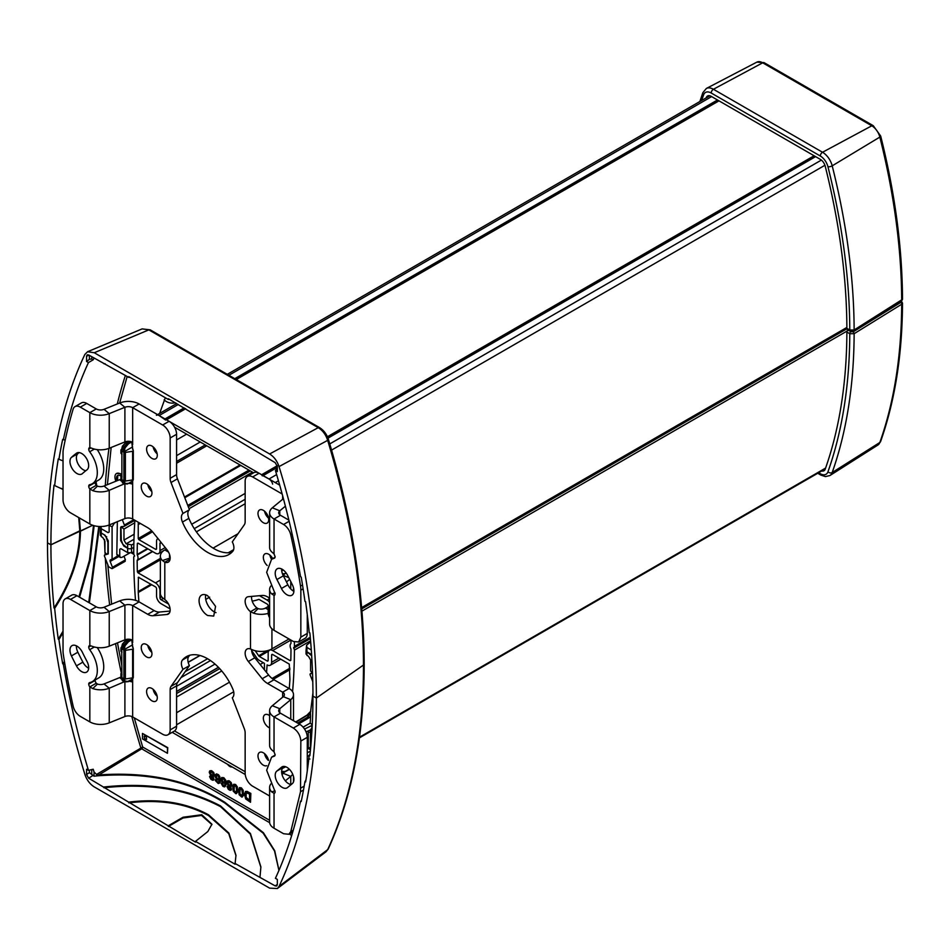 <?xml version="1.0" encoding="UTF-8"?>
<svg xmlns="http://www.w3.org/2000/svg" width="950" height="950" viewBox="0 0 950 950"><rect width="100%" height="100%" fill="white"/><g stroke="black" fill="none" stroke-linecap="round" stroke-linejoin="round"><path stroke-width="1.43" d="M157.866 538.543L157.949 538.508A6.365 3.669 -120 0 0 157.866 538.543A6.365 3.669 -120 0 0 156.548 541.464L156.548 548.637L155.479 549.254A1.52 0.879 -120 0 0 156.239 549.326A1.52 0.879 -120 0 0 156.548 548.637M151.644 530.812L138.237 538.555L138.878 539.671L155.479 549.254M138.237 538.555L138.237 524.614A15.152 8.752 -120 0 1 138.261 523.723A570.831 329.567 -120 0 1 138.356 522.298M155.539 449.706A5.308 3.064 -120 0 0 155.919 450.359M165.656 420.054L159.137 415.554A5.451 3.147 -120 0 0 156.406 415.281M120.994 527.903L121.279 540.194L122.859 544.279L127.656 548.281A3.028 1.746 0 0 0 131.528 548.471L133.796 547.556L131.528 548.471A3.028 1.746 180 0 1 127.656 548.281L123.868 546.096L120.65 540.526L120.65 527.393L124.034 526.371A1.354 0.784 -120 0 0 124.236 526.312L134.9 520.303A575.676 332.369 -120 0 0 133.736 553.636A2.268 1.306 -120 0 0 134.461 555.607L134.508 556.213A2.268 1.306 60 0 0 134.211 556.32L134.591 556.094M135.506 600.352A575.676 332.369 60 0 1 133.736 557.365A2.268 1.306 60 0 1 134.211 556.32M218.488 667.387L176.581 691.576M155.919 692.799A5.308 3.064 60 0 1 155.539 692.146M138.902 601.778A570.831 329.567 60 0 1 138.261 592.503A15.152 8.752 60 0 1 138.237 591.577L138.427 577.232L155.479 586.862A1.52 0.879 60 0 1 156.548 588.715L156.548 595.888A6.365 3.669 60 0 0 161.049 603.678L168.815 608.166A6.365 3.669 60 0 0 170.074 608.677M264.421 669.786L264.421 663.361L259.338 660.428A6.365 3.669 -120 0 1 256.5 657.626A95.143 54.934 -120 0 0 251.643 650.667M266.57 672.446L267.104 664.905A6.365 3.669 -120 0 0 270.287 665.226A6.365 3.669 -120 0 0 271.605 662.316L271.605 655.132A1.52 0.879 -120 0 1 271.914 654.443A1.52 0.879 -120 0 1 272.674 654.514L289.275 664.109L289.916 679.155A15.152 8.752 -120 0 1 289.892 680.046A570.831 329.567 -120 0 1 289.239 688.584M266.95 756.473A5.308 3.064 -120 0 0 267.318 757.114M264.575 753.671A2.268 1.306 -120 0 0 264.563 753.659A7.576 4.37 -120 0 0 268.387 760.439M292.588 691.683A575.676 332.369 -120 0 0 294.417 650.133A2.268 1.306 -120 0 0 293.692 648.161L293.692 647.544A2.268 1.306 60 0 0 293.942 647.449L310.329 637.996M294.381 641.986A575.676 332.369 60 0 1 294.417 646.404A2.268 1.306 60 0 1 293.942 647.449M262.687 475.546L269.016 478.99A5.451 3.147 60 0 1 272.662 484.108M266.142 515.268A2.268 1.306 60 0 1 266.344 515.114A2.268 1.306 60 0 1 267.651 515.339M259.493 595.697L267.104 600.091A6.365 3.669 60 0 1 269.61 602.419M252.296 596.339A95.143 54.934 60 0 1 251.643 596.481M191.698 524.258L245.148 493.406M269.61 617.714A6.365 3.669 60 0 1 268.173 613.082L268.173 605.91A1.52 0.879 60 0 0 267.104 604.046L259.338 599.569A1.52 0.879 60 0 0 258.661 599.45A99.987 57.724 60 0 1 252.201 601.112M290.949 640.086A570.831 329.567 60 0 1 290.985 643.269L290.854 643.649A5.308 3.064 60 0 0 290.13 645.798A5.308 3.064 60 0 0 290.854 648.779L290.985 649.301A570.831 329.567 -120 0 1 290.807 660.309L290.166 660.654L290.807 660.309M290.89 640.051L272.674 650.56L290.166 660.654M272.674 650.56A6.365 3.669 -120 0 0 269.491 650.239A6.365 3.669 -120 0 0 268.173 653.161L268.173 660.333L267.104 660.951A1.52 0.879 -120 0 0 267.864 661.022A1.52 0.879 -120 0 0 268.173 660.333M267.104 660.951L259.338 656.462A1.52 0.879 -120 0 1 258.661 655.797A99.987 57.724 -120 0 0 255.182 650.726M168.518 604.034L161.049 599.723A1.52 0.879 60 0 1 159.98 597.871L161.726 596.861M160.36 559.883L137.988 572.803L155.479 582.896A6.365 3.669 60 0 1 159.98 590.686L159.98 597.871M137.988 572.803L137.346 571.71A570.831 329.567 60 0 1 137.168 560.5L137.299 560.132A5.308 3.064 -120 0 0 138.023 557.982A5.308 3.064 -120 0 0 137.299 554.99L137.168 554.467A570.831 329.567 -120 0 1 137.346 543.459L137.988 543.115L155.479 553.209A6.365 3.669 -120 0 0 158.662 553.529A6.365 3.669 -120 0 0 159.98 550.62L159.98 543.436A1.52 0.879 -120 0 1 160.289 542.747A1.52 0.879 -120 0 1 161.049 542.818L159.98 543.436M161.737 543.222L161.049 542.818M252.439 472.138L189.05 508.737M289.916 668.171L272.08 678.466M172.188 732.319L245.219 774.488M245.148 771.721L174.539 730.966M233.688 691.802L176.581 724.779M253.199 652.804L252.284 653.327L253.199 652.804M221.742 670.973L176.581 697.039L221.742 670.973M219.699 668.646L176.581 693.536M263.269 662.696L260.169 664.489M229.473 682.207L176.581 712.738M200.236 441.999L176.581 455.644M277.257 465.714L261.642 474.727L262.283 475.843M261.642 474.727L166.511 419.805L185.678 408.738M174.539 427.168L253.602 472.815M186.627 434.138L176.581 439.945M292.446 584.962A198.004 114.321 -120 0 0 287.423 575.035A9.844 5.688 -120 0 0 277.257 568.765A9.844 5.688 -120 0 0 276.925 579.548A178.315 102.944 -120 0 1 281.449 588.489A9.844 5.688 -120 0 0 291.864 595.246A9.844 5.688 -120 0 0 292.446 584.962M281.663 568.967A9.844 5.688 -120 0 0 283.361 575.831L276.925 579.548M293.894 591.327A9.844 5.688 -120 0 1 287.874 584.773A178.315 102.944 -120 0 0 283.361 575.831M285.392 506.184L279.787 510.803A6.056 3.503 0 0 0 278.694 512.81A6.056 3.503 0 0 0 280.476 515.28L288.883 520.137M270.892 585.984A15.152 8.752 0 0 0 269.61 589.499L269.61 624.138A15.152 8.752 180 0 0 274.039 630.325L293.348 641.464L298.644 641.998L305.081 638.281A10.604 6.128 -120 0 0 307.277 633.424L307.277 614.638M298.644 641.998L300.841 637.141L300.841 590.128A24.237 13.989 -120 0 0 300.509 586.055A642.224 370.785 -120 0 0 290.759 534.862A10.604 6.128 -120 0 0 283.575 524.495L274.039 518.997L280.476 515.28M274.776 557.947L274.182 558.279L275.132 556.736L274.039 553.945L271.748 551.926A15.152 8.752 180 0 1 269.61 547.449L269.61 512.81A15.152 8.752 0 0 0 274.039 518.997L274.039 553.945M269.919 555.121A7.576 4.37 -120 0 0 271.558 559.265L274.514 558.161M275.096 557.222L271.581 559.241L266.653 572.327L275.132 593.809L274.514 595.234M283.421 498.655A6.056 3.503 0 0 1 283.314 498.75L272.341 507.799A15.152 8.752 0 0 0 269.61 512.81M283.207 575.534L283.314 575.439A6.056 3.503 0 0 0 284.24 574.263M286.496 581.97L289.655 579.357M269.61 589.499A15.152 8.752 0 0 0 271.748 593.987L274.039 595.365L274.859 594.902M76.416 645.846A9.844 5.688 -120 0 0 77.864 652.211A198.004 114.321 -120 0 0 82.888 662.138A9.844 5.688 -120 0 0 88.647 668.194M76.451 665.855A9.844 5.688 -120 0 0 86.628 672.125A9.844 5.688 -120 0 0 86.949 661.331A178.315 102.944 -120 0 1 82.424 652.389A9.844 5.688 -120 0 0 72.01 645.632A9.844 5.688 -120 0 0 71.44 655.916A198.004 114.321 -120 0 0 76.451 665.855L82.888 662.138M76.962 595.697L70.526 599.414L89.834 610.553L96.259 606.848L76.962 595.697A10.604 6.128 -120 0 0 71.654 595.175L65.229 598.892A10.604 6.128 -120 0 0 63.032 603.737L63.032 650.75A24.237 13.989 -120 0 0 63.365 654.823A642.224 370.785 -120 0 0 73.114 706.028A10.604 6.128 -120 0 0 80.311 716.383L89.834 721.881A15.152 8.752 0 0 0 109.238 722.867L124.901 716.526L124.901 681.898A6.056 3.503 180 0 1 125.329 681.744M70.526 599.414A10.604 6.128 -120 0 0 65.229 598.892M89.834 721.881L89.834 686.933L96.259 683.216A3.028 1.746 -120 0 1 95.166 680.438L88.742 684.107A3.028 1.746 -120 0 0 89.834 686.933L92.779 688.572A15.152 8.752 180 0 0 109.238 688.227L124.604 681.649M97.232 647.544A24.237 13.989 -120 0 1 98.717 677.92L92.293 681.637A24.237 13.989 -120 0 1 89.692 682.599A3.028 1.746 -120 0 0 89.371 682.717A3.028 1.746 -120 0 0 88.742 684.107L95.166 680.438M90.867 645.857L88.742 647.033A3.028 1.746 -120 0 1 89.371 645.644A3.028 1.746 -120 0 1 89.834 645.513L92.779 646.523A15.152 8.752 0 0 0 109.238 646.178L109.238 611.539L104.025 607.24A6.056 3.503 0 0 1 96.259 606.848M88.742 647.081A3.028 1.746 -120 0 0 89.692 649.681A24.237 13.989 -120 0 1 92.293 681.637M86.949 469.858A9.844 5.688 -120 0 0 86.462 458.423A9.844 5.688 -120 0 0 76.784 453.019A9.844 5.688 -120 0 0 76.451 453.233A198.004 114.321 -120 0 0 71.44 457.366A9.844 5.688 -120 0 0 72.319 468.837A9.844 5.688 -120 0 0 81.854 474.003A9.844 5.688 -120 0 0 82.424 473.587A178.315 102.944 -120 0 1 86.949 469.858M79.076 452.58A198.004 114.321 -120 0 0 77.864 453.649A9.844 5.688 -120 0 0 77.758 463.315A9.844 5.688 -120 0 0 85.844 470.713M86.735 403.429L80.311 407.146L89.834 412.644L96.259 408.939L86.735 403.429A10.604 6.128 -120 0 0 81.427 402.907L75.002 406.624A10.604 6.128 -120 0 0 73.114 409.201A642.224 370.785 -120 0 0 63.365 449.148A24.237 13.989 -120 0 0 63.032 452.829L63.032 499.843A10.604 6.128 -120 0 0 70.526 512.822L89.834 523.972L89.834 489.024L92.779 490.663A15.152 8.752 0 0 0 109.238 490.319L124.604 483.74M80.311 407.146A10.604 6.128 -120 0 0 75.002 406.624M96.259 485.308A3.028 1.746 -120 0 1 95.166 482.517L88.742 486.234A3.028 1.746 -120 0 0 89.834 489.024L96.259 485.308L97.446 486.151A6.056 3.503 0 0 0 104.025 486.02L119.688 479.691A15.152 8.752 0 0 1 121.113 479.18M97.232 449.635A24.237 13.989 -120 0 1 98.717 480.011L92.293 483.716A24.237 13.989 -120 0 1 89.692 484.678A3.028 1.746 -120 0 0 89.371 484.809A3.028 1.746 -120 0 0 88.742 486.186M88.742 449.124L90.82 447.925L88.742 449.124A3.028 1.746 -120 0 1 89.371 447.735A3.028 1.746 -120 0 1 89.834 447.593L92.779 448.602A15.152 8.752 180 0 0 109.238 448.258L109.238 413.63L104.025 409.331A6.056 3.503 0 0 1 96.259 408.939M88.742 449.16A3.028 1.746 -120 0 0 89.692 451.772A24.237 13.989 -120 0 1 92.293 483.716M274.776 755.856L274.182 756.2L275.132 754.644L274.039 751.866L271.748 749.847A15.152 8.752 0 0 1 269.61 745.358L269.61 710.719A15.152 8.752 0 0 1 272.341 705.707L283.314 696.659L290.759 699.675L279.787 708.712A6.056 3.503 0 0 0 278.694 710.719A6.056 3.503 0 0 0 280.476 713.201L299.772 724.339L293.348 728.056C297.896 731.191 300.402 735.526 300.841 741.047L300.509 791.73L290.759 831.678L288.871 834.266L283.575 833.732L274.039 828.234L274.039 793.286A3.028 1.746 -120 0 0 274.514 793.143A3.028 1.746 -120 0 0 275.132 791.754L266.653 770.248L271.581 757.162L274.514 756.081M307.277 770.961L307.277 737.331A10.604 6.128 -120 0 0 299.772 724.339M284.466 766.46A178.315 102.944 -120 0 1 283.361 767.303A9.844 5.688 -120 0 0 282.934 777.029A9.844 5.688 -120 0 0 291.234 784.581M274.859 792.811L274.039 793.286L271.748 791.896A15.152 8.752 180 0 1 269.61 787.419A15.152 8.752 180 0 1 270.892 783.893M269.61 710.719A15.152 8.752 0 0 0 274.039 716.906L293.348 728.056M276.925 771.02A9.844 5.688 -120 0 0 277.424 782.467A9.844 5.688 -120 0 0 287.102 787.859A9.844 5.688 -120 0 0 287.423 787.645L292.446 783.512A9.844 5.688 -120 0 0 291.555 772.041A9.844 5.688 -120 0 0 282.019 766.876A9.844 5.688 -120 0 0 281.449 767.291L276.925 771.02L283.361 767.303M269.61 787.419L269.61 822.047A15.152 8.752 0 0 0 274.039 828.234M96.259 683.216L97.446 684.071L92.779 688.572M109.238 722.867L109.238 688.227L104.025 683.929A6.056 3.503 180 0 1 97.446 684.071M89.834 447.593L89.834 412.644A15.152 8.752 0 0 0 109.238 413.63L124.901 407.289L119.688 402.99L104.025 409.331M89.834 645.513L89.834 610.553A15.152 8.752 0 0 0 109.238 611.539L124.901 605.209L119.688 600.911L104.025 607.24M170.157 557.947L162.462 560.559L164.801 562.198A9.084 5.249 -120 0 0 168.269 562.139A9.084 5.249 -120 0 0 166.939 549.694L153.092 532.463A15.152 8.752 -120 0 0 147.737 527.713L132.667 519.009A6.056 3.503 180 0 0 124.901 518.617L109.238 524.946A15.152 8.752 180 0 1 89.834 523.972M285.332 780.841L290.759 776.364A15.152 8.752 180 0 0 292.683 774.179M282.019 774.428L283.314 773.359L290.759 776.364L290.759 784.51M104.025 683.929L119.688 677.599A15.152 8.752 180 0 1 121.113 677.089M132.667 449.362L131.718 441.869A6.056 3.503 180 0 0 124.901 441.928L109.238 448.258M132.667 647.271L131.718 639.789A6.056 3.503 0 0 0 124.901 639.837L109.238 646.178M268.173 609.615L265.489 608.071L268.173 606.528M162.462 560.559A15.152 8.752 180 0 1 160.36 556.118A15.152 8.752 180 0 1 164.801 549.931L166.393 549.017M290.759 719.138L290.759 699.675A15.152 8.752 0 0 0 293.502 694.652A15.152 8.752 0 0 0 289.061 688.477L273.992 679.773L267.556 683.477L282.637 692.182L289.061 688.477M283.314 696.659A6.056 3.503 0 0 0 284.406 694.652A6.056 3.503 0 0 0 282.637 692.182L282.637 697.229M284.24 772.172A6.056 3.503 180 0 1 283.314 773.359M129.046 681.281A6.056 3.503 180 0 1 131.718 681.839L132.133 681.791M132.501 681.162L131.718 681.839L133.297 677.35L133.261 648.85M189.846 655.251A42.536 24.558 -120 0 0 188.872 656.307A9.084 5.249 -120 0 0 189.442 665.594L177.448 682.658A9.084 5.249 -120 0 0 176.581 685.864L176.581 726.204A10.604 6.128 -120 0 1 174.384 731.061L167.96 734.766A10.604 6.128 -120 0 1 162.652 734.243L132.667 716.929A6.056 3.503 0 0 0 124.901 716.526M132.667 444.79L132.667 407.681A6.056 3.503 0 0 0 124.901 407.289L124.901 441.928M189.442 509.734A9.084 5.249 -120 0 0 188.872 518.367L182.447 522.072A9.084 5.249 -120 0 1 183.006 513.439L189.442 509.734L177.448 478.824A9.084 5.249 -120 0 1 176.581 474.608L170.157 478.325L170.157 437.986A10.604 6.128 -120 0 0 162.652 425.006L132.667 407.681L139.092 403.976A15.152 8.752 0 0 0 119.688 402.99M132.667 642.711L132.667 605.601A6.056 3.503 0 0 0 124.901 605.209L124.901 639.837M139.092 601.884L154.161 610.589L147.737 614.306L132.667 605.601L139.092 601.884A15.152 8.752 0 0 0 119.688 600.911M132.133 483.883L131.718 483.93A6.056 3.503 0 0 0 129.046 483.372M125.329 483.823A6.056 3.503 0 0 0 124.901 483.989L124.901 518.617M132.501 483.253L131.718 483.93L133.297 479.429L133.261 450.929M265.489 608.071A6.056 3.503 180 0 1 258.127 608.606L256.928 607.964L250.503 611.681L250.503 648.992A9.084 5.249 -120 0 0 247.024 649.064A9.084 5.249 -120 0 0 248.354 661.497L262.2 678.727A15.152 8.752 -120 0 0 267.556 683.477M268.185 613.367A15.152 8.752 180 0 1 253.519 613.13L250.503 611.681A9.084 5.249 -120 0 1 245.444 603.701A9.084 5.249 -120 0 1 247.024 597.111A9.084 5.249 -120 0 1 248.354 596.695L262.2 595.46A15.152 8.752 -120 0 1 267.556 596.897L269.61 598.072M250.503 648.992L253.519 650.239A15.152 8.752 0 0 0 270.928 649.42M160.36 556.118L160.36 593.227A15.152 8.752 0 0 0 162.462 597.669L164.801 599.521A9.084 5.249 -120 0 1 169.848 607.489A9.084 5.249 -120 0 1 168.269 614.092A9.084 5.249 -120 0 1 166.939 614.496L153.092 615.731A15.152 8.752 -120 0 1 147.737 614.306M170.157 557.757A6.056 3.503 180 0 1 169.456 556.118A6.056 3.503 180 0 1 169.729 555.073M164.801 599.521L164.801 562.198L170.062 559.158M146.585 656.937A7.576 4.37 -120 0 0 150.373 657.305A7.576 4.37 -120 0 0 151.537 651.237A7.576 4.37 -120 0 0 146.585 644.563A7.576 4.37 -120 0 0 142.797 644.183A7.576 4.37 -120 0 0 141.645 650.251A7.576 4.37 -120 0 0 146.585 656.937M147.796 645.418A7.576 4.37 -120 0 0 151.81 652.365M146.585 496.126A7.576 4.37 -120 0 0 150.373 496.506A7.576 4.37 -120 0 0 151.537 490.438A7.576 4.37 -120 0 0 146.585 483.752A7.576 4.37 -120 0 0 142.797 483.384A7.576 4.37 -120 0 0 141.645 489.452A7.576 4.37 -120 0 0 146.585 496.126M147.796 484.619A7.576 4.37 -120 0 0 151.81 491.554M272.686 558.612A7.576 4.37 -120 0 0 268.707 554.266A7.576 4.37 -120 0 0 264.919 553.886A7.576 4.37 -120 0 0 267.176 565.487M151.941 700.839A7.576 4.37 -120 0 0 155.729 701.219A7.576 4.37 -120 0 0 156.893 695.151A7.576 4.37 -120 0 0 151.941 688.477A7.576 4.37 -120 0 0 148.153 688.097A7.576 4.37 -120 0 0 147.001 694.165A7.576 4.37 -120 0 0 151.941 700.839M153.152 689.332A7.576 4.37 -120 0 0 157.166 696.279M153.152 446.892A7.576 4.37 -120 0 0 157.166 453.827M151.941 446.025A7.576 4.37 -120 0 0 148.153 445.657A7.576 4.37 -120 0 0 147.001 451.725A7.576 4.37 -120 0 0 151.941 458.399A7.576 4.37 -120 0 0 155.729 458.779A7.576 4.37 -120 0 0 156.893 452.711A7.576 4.37 -120 0 0 151.941 446.025M264.563 511.207A7.576 4.37 -120 0 0 268.565 518.154M263.352 510.352A7.576 4.37 -120 0 0 259.564 509.972A7.576 4.37 -120 0 0 258.4 516.04A7.576 4.37 -120 0 0 263.352 522.726A7.576 4.37 -120 0 0 267.14 523.094A7.576 4.37 -120 0 0 268.304 517.026A7.576 4.37 -120 0 0 263.352 510.352M268.506 760.238A7.576 4.37 -120 0 0 263.352 752.792A7.576 4.37 -120 0 0 259.564 752.424A7.576 4.37 -120 0 0 258.4 758.492A7.576 4.37 -120 0 0 263.352 765.166A7.576 4.37 -120 0 0 266.712 765.736M182.447 522.072A42.536 24.558 -120 0 0 228.914 554.515A42.536 24.558 -120 0 0 232.857 551.178A9.084 5.249 -120 0 0 232.287 541.892L244.281 524.827A9.084 5.249 -120 0 0 245.148 521.621L245.148 481.282A10.604 6.128 -120 0 1 247.333 476.425A10.604 6.128 -120 0 1 252.641 476.947L282.162 494M188.872 518.367A42.536 24.558 -120 0 0 231.883 552.235M183.006 513.439L171.012 482.529A9.084 5.249 -120 0 1 170.157 478.325M176.581 474.608L176.581 434.281A10.604 6.128 -120 0 0 169.088 421.289L162.652 425.006M154.161 610.589A15.152 8.752 -120 0 0 159.517 612.026L170.074 611.087M167.96 734.766A10.604 6.128 -120 0 0 170.157 729.909L170.157 689.581A9.084 5.249 -120 0 1 171.012 686.363L183.006 669.299L189.442 665.594M269.61 795.981L252.641 786.196A10.604 6.128 -120 0 1 245.148 773.205L245.148 732.866A9.084 5.249 -120 0 0 244.281 728.662L232.287 697.751A9.084 5.249 -120 0 0 232.857 689.118A42.536 24.558 -120 0 0 186.378 656.676A42.536 24.558 -120 0 0 182.447 660.012A9.084 5.249 -120 0 0 183.006 669.299M251.572 649.491A9.084 5.249 -120 0 0 254.778 657.792L268.636 675.023A15.152 8.752 -120 0 0 273.992 679.773M269.61 715.671A7.576 4.37 -120 0 0 268.707 715.065A7.576 4.37 -120 0 0 264.919 714.697A7.576 4.37 -120 0 0 263.756 720.765A7.576 4.37 -120 0 0 268.707 727.439A7.576 4.37 -120 0 0 269.61 727.866M279.704 485.153L259.065 473.242A10.604 6.128 -120 0 0 253.769 472.72L247.333 476.425M139.092 403.976L169.088 421.289M251.655 596.398A9.084 5.249 -120 0 0 256.928 607.964M205.723 594.842A12.124 6.994 -120 0 0 214.071 611.776A12.124 6.994 -120 0 0 215.994 612.643M207.646 595.697A12.124 6.994 -120 0 0 201.59 595.104A12.124 6.994 -120 0 0 199.726 604.817A12.124 6.994 -120 0 0 207.646 615.493L213.714 616.087L215.567 606.385L207.646 595.697M116.684 473.421L120.614 473.706L121.149 475.154M117.527 480.558L117.812 475.404M121.457 449.421L121.279 449.552A1.52 0.879 0 0 0 120.923 450.11A1.52 0.879 0 0 0 121.362 450.728A1.52 0.879 0 0 0 121.707 450.882L121.719 450.882A1.52 0.879 180 0 1 121.707 450.882L124.296 451.642L132.667 446.892M121.719 450.146L122.752 446.334L125.911 442.213M121.279 478.183A1.52 0.879 0 0 0 120.923 478.753A1.52 0.879 0 0 0 121.362 479.37A1.52 0.879 0 0 0 121.707 479.512L121.885 479.619M133.986 539.279L126.124 543.816L131.528 544.872L133.855 543.911M126.124 543.816L123.975 540.099L123.975 529.067L121.529 527.143L122.609 526.502M112.088 526.918L112.088 559.004L110.604 559.847A1.674 0.962 -120 0 0 110.366 559.918A1.674 0.962 -120 0 0 110.176 561.462L112.444 567.316A1.354 0.784 -120 0 1 111.613 568.492L109.143 567.067A1.354 0.784 -120 0 1 108.312 566.034L104.512 556.249A1.354 0.784 -120 0 1 104.868 554.942L108.252 553.921L108.252 540.788L105.034 535.218L101.258 533.033A3.028 1.746 180 0 1 100.367 531.798A3.028 1.746 0 0 0 101.258 533.033L101.258 528.711L108.074 532.653L109.143 532.036L109.143 525.219L112.088 526.918L114.261 523.236L116.316 522.096M79.361 517.916L80.453 531.181L92.673 525.255L50.92 544.801L47.5 542.818A652.187 376.544 60 0 1 84.847 354.469L87.566 351.738L94.264 352.735L269.622 453.981C273.992 456.724 277.127 460.928 279.039 466.581A652.187 376.544 60 0 1 316.374 698.06L364.183 664.537L316.374 698.06A652.187 376.544 60 0 1 279.039 886.421L277.364 888.535L269.622 888.143L94.264 786.909C89.882 784.154 86.747 779.95 84.847 774.297A652.187 376.544 60 0 1 47.5 542.818L50.92 544.801A647.342 373.754 60 0 1 54.019 485.201L54.672 485.581A646.439 373.219 60 0 1 58.282 458.921L58.936 459.301A645.525 372.697 60 0 1 62.676 439.387L63.329 439.767A644.611 372.162 60 0 1 88.445 362.579L86.557 361.487L86.557 356.226L87.269 354.789L88.694 354.979L128.784 377.387L128.784 376.639L168.376 399.499L168.376 398.751L275.191 462.65L277.329 466.367L277.329 471.628L275.429 470.535A644.611 372.162 60 0 1 300.544 576.721L301.209 577.101A645.525 372.697 60 0 1 304.95 601.338L305.603 601.718A646.439 373.219 60 0 1 309.213 632.534L309.866 632.914A647.342 373.754 60 0 1 312.954 696.089L316.374 698.06L312.954 696.089A647.342 373.754 60 0 1 309.866 755.678L309.213 755.297A646.439 373.219 60 0 1 305.603 781.957L304.95 781.577A645.525 372.697 60 0 1 301.209 801.491L300.544 801.111A644.611 372.162 60 0 1 275.429 878.311L277.329 879.403L277.329 884.652L276.771 886.006L275.191 885.899L277.329 884.403M311.719 655.785L306.933 651.783A3.028 1.746 180 0 1 306.043 650.548A3.028 1.746 0 0 0 306.933 651.783L311.6 654.621M283.349 570.048L281.734 570.831A1.52 0.879 0 0 0 281.734 570.831L281.734 569.014M121.362 453.839L121.279 452.687L122.004 454.064M121.885 474.62L121.279 475.048L122.004 476.473M121.279 475.048L121.362 476.247M121.885 479.56A1.52 0.879 180 0 1 121.707 479.512L121.719 481.353L123.013 482.101L123.013 480.32M112.444 567.316L125.4 559.883L123.975 556.213M125.4 559.883L124.474 561.201M117.646 555.893L111.554 559.764M109.143 532L108.074 532.653L109.143 532.036M101.258 528.711L100.914 526.454M100.914 530.801A3.028 1.746 180 0 0 100.367 531.798L100.831 526.526M63.032 631.144L58.282 639.172A646.439 373.219 60 0 1 54.672 608.344C71.476 582.564 80.073 556.842 80.453 531.181L79.8 530.801C79.432 556.474 70.834 582.196 54.019 607.964A647.342 373.754 60 0 1 50.92 544.801L79.8 530.801L78.707 517.548M63.032 489.511L61.204 488.336M54.672 485.581L63.032 489.44M58.936 459.301L63.032 460.892M95.499 481.864L96.116 485.129M96.009 481.579L96.829 485.842M63.329 439.767L65.253 439.886M89.395 355.383L89.395 359.326L91.746 358.946L93.207 359.789L88.445 362.579M93.207 359.789A644.112 371.878 60 0 1 94.014 358.055M277.329 468.528L275.429 470.535M328.415 439.399A3.028 0.938 -16.8 0 1 328.427 439.411A3.028 0.938 -16.8 0 1 327.679 440.361L279.039 466.581M310.65 641.796L306.589 645.204L306.933 647.461L311.291 649.978M306.589 649.539A3.028 1.746 180 0 0 306.043 650.548L306.589 645.204M312.787 681.696L310.187 674.999A1.354 0.784 -120 0 1 310.543 673.693L312.55 673.514M325.957 851.818L327.679 849.633A645.798 372.851 60 0 0 363.47 665.653A645.798 372.851 60 0 0 327.679 440.361C325.838 434.649 322.691 430.421 318.238 427.666L148.853 329.876L150.183 329.828L142.12 328.902M94.264 352.735L148.853 329.876L142.203 328.866L87.566 351.738M269.622 453.981L318.238 427.666A3.028 1.746 -60 0 1 319.568 427.619A3.028 1.746 -60 0 1 319.604 427.642M105.165 363.743L103.894 363.755M130.031 377.364L128.784 377.387M168.376 399.499L169.148 399.202M89.395 359.326L86.557 361.487M91.746 358.946L91.746 356.737M132.667 448.412L133.297 450.799L132.62 451.298L125.376 452.426A1.52 0.879 0 0 1 123.904 452.2L121.885 451.024L121.885 479.667L123.904 480.831A1.52 0.879 0 0 0 125.376 481.056L132.62 479.94L132.62 451.298M115.948 481.199A7.576 4.37 60 0 1 116.506 473.516A7.576 4.37 60 0 1 120.294 473.896L121.149 474.014M117.183 480.7A5.308 3.064 60 0 1 117.634 475.487A5.308 3.064 60 0 1 120.294 475.748L120.828 476.057L120.828 474.204M227.525 764.263A5.498 3.171 -120 0 0 232.121 766.923M307.408 759.561L308.643 760.344M312.455 720.634L312.265 724.66M142.476 733.436L167.77 747.662L167.449 753.303L167.449 747.852L142.476 733.436L142.476 738.886L167.449 753.303M245.349 791.552L247.143 791.386L250.836 793.428L250.515 802.275L245.682 798.903L244.328 793.844L245.86 791.398L250.515 793.606L250.515 802.275M239.305 787.728L241.407 787.847L243.164 790.234L243.473 795.518L241.763 797.074L239.127 794.746L238.498 789.569L239.863 787.562L242.452 789.533L243.319 794.034L242.44 796.919M233.486 784.367L235.588 784.486L237.346 786.873L237.643 792.158L235.802 793.689L233.178 791.101L232.703 785.982L234.294 784.225L236.752 786.422L237.5 790.364L236.609 793.559M230.791 786.659L231.408 789.854L230.102 790.364L228.344 789.343L227.05 786.683L228.154 785.401L226.741 782.527L227.074 781.173L228.202 780.769L231.135 783.192L231.681 785.413L230.363 786.731L231.373 788.773L230.791 790.269M227.418 780.888L229.104 780.758L231.183 782.551L232.002 785.222L231.147 786.564M221.065 783.144L222.3 783.406L223.654 785.555L224.711 785.187L224.972 783.334L222.454 782.907L220.958 779.843L221.683 777.539L223.725 778.038L225.708 781.411L225.494 786.066L224.449 786.897L222.858 786.315L221.065 783.144L223.036 785.555L224.414 785.626M221.683 777.539L223.832 777.694L225.744 780.211L226.136 784.605L224.936 786.731M218.453 782.325L219.141 779.962L216.968 779.831L215.211 776.957L215.353 774.749L216.469 773.882L218.429 774.654L219.794 776.542L220.257 781.613L219.581 783.085L218.239 783.512L215.401 780.615L215.567 779.606L216.481 780.045L217.241 781.743L218.607 782.278M213.311 776.566L213.845 779.855L212.622 780.271L210.864 779.249L209.57 776.589L210.674 775.307L209.261 772.433L209.594 771.079L210.734 770.688L213.655 773.098L214.142 775.746L212.776 776.518L213.881 778.561L213.311 780.188M209.938 770.794L211.624 770.676L213.703 772.457L214.522 775.129L213.667 776.471M309.201 755.44L307.277 756.366M285.748 766.793L282.376 768.431M308.239 730.883L308.239 732.486A1.52 0.879 180 0 1 310.365 732.498L310.365 747.27L307.277 749.051M310.436 729.861L310.365 732.498L311.042 728.876M306.054 731.904L312.027 729.172M304.534 729.054L311.814 725.527A1.52 0.879 180 0 1 312.229 725.384M311.826 724.411L310.175 723.116L303.086 727.142M310.567 716.324L310.436 712.844L308.061 716.906L308.714 718.01L310.567 716.324L310.175 723.116M310.436 712.844L312.954 692.728M312.526 672.968L310.603 670.997L310.603 659.953L308.453 656.248L306.933 655.369L306.589 653.137M101.258 536.619L101.258 533.033L104.179 534.731L106.044 537.035L107.908 542.533L107.908 553.411L106.531 554.254L104.927 552.247L104.927 541.215L102.778 537.498L101.258 536.619L100.914 534.399M108.252 553.221L107.374 554.171M127.656 544.694L127.656 552.603L120.828 548.661L119.759 549.278L119.759 556.094L116.814 554.396L117.432 555.774L120.401 557.484L121.944 557.353L129.532 553.114M116.814 554.396L117.349 521.55M131.765 552.211L133.891 554.349M121.457 647.342L121.279 647.461A1.52 0.879 180 0 0 120.923 648.019A1.52 0.879 180 0 0 121.362 648.648A1.52 0.879 180 0 0 121.707 648.791L121.719 648.066M121.885 677.528L121.707 677.421A1.52 0.879 180 0 1 121.362 677.279A1.52 0.879 180 0 1 120.923 676.661L120.923 673.538M216.481 780.045L216.659 781.601L218.132 782.503M215.246 779.784L216.161 780.235M220.352 780.829L219.984 781.422M220.376 780.377L220.032 781.007M220.376 779.891L220.056 780.568M220.376 779.451L220.056 780.081M220.352 779.036L220.056 779.641M220.317 778.62L220.032 779.214M310.317 751.224L307.277 752.756M297.564 723.069L308.061 716.906L307.468 715.148L306.838 715.516L310.508 711.633M279.039 886.421L327.679 849.633A3.028 2.292 24.8 0 0 328.272 848.92A3.028 2.292 24.8 0 0 328.272 848.908C352.106 796.931 364.064 735.466 364.183 664.537C364.052 593.501 352.129 518.462 328.427 439.411C326.753 434.221 323.796 430.291 319.568 427.619L150.183 329.828M131.824 716.514A638.768 368.79 60 0 0 140.707 747.484L141.692 748.802A1.52 0.879 120 0 0 142.666 747.009L96.532 774.452L94.026 771.934A644.112 371.878 60 0 1 93.207 769.227L88.445 770.355L86.557 769.251L86.557 774.511L88.694 778.228L195.498 842.127L195.498 841.379L235.101 864.239L235.101 863.502L275.191 885.899M88.445 770.355A644.611 372.162 60 0 1 63.329 664.157L62.676 663.777A645.525 372.697 60 0 1 58.936 639.54L63.032 632.676M58.282 639.172L58.936 639.54M54.019 607.964L54.672 608.344M309.213 755.297L310.032 754.11M304.95 781.577L305.876 780.271M278.944 870.39L274.74 850.773L263.423 832.734L224.794 802.275C190.131 780.603 148.153 771.483 98.847 774.939L96.817 774.654L96.817 775.877L94.026 776.197L89.395 772.647L89.395 770.129M64.647 662.72L63.329 664.157M89.383 602.87L99.441 526.514M88.73 602.502L98.788 526.478M79.586 597.217L90.119 560.429L94.133 525.706M62.676 663.777L64.457 661.533M93.492 525.528L89.442 560.156L78.945 596.849M133.748 551.938L131.528 552.817L131.528 544.872M127.656 552.603L131.528 552.817M121.196 526.621L120.65 527.393L122.182 526.538M124.236 526.312A1.354 0.784 -120 0 0 124.391 525.065L133.796 519.662M122.301 519.674L124.391 525.065M120.828 548.661L119.759 549.278L120.864 548.684M119.759 556.094L120.401 557.484M124.296 647.722L123.013 647.722L124.058 645.002L125.032 645.822L124.296 649.551L132.667 644.801M129.984 639.338L126.837 641.523L124.058 645.002L122.752 644.242L121.707 648.791A1.52 0.879 0 0 0 121.719 648.791L121.885 677.576L123.904 678.751A1.52 0.879 180 0 0 125.376 678.977L132.62 677.849L132.62 649.218L133.297 648.707L133.297 677.35M121.362 651.759L121.279 650.596L122.004 651.985M121.885 672.529L121.279 672.968L122.004 674.381M115.544 643.625A638.768 368.79 60 0 0 121.291 672.956L121.362 674.168M123.013 678.229L123.013 680.01L121.719 679.262L121.719 677.433A1.52 0.879 0 0 0 121.885 677.469M146.561 739.432L146.442 737.224L144.542 735.977M146.336 739.563L144.388 738.328L144.21 736.179M249.518 800.672L249.518 794.057L246.133 792.656L245.349 794.461L245.801 797.513L249.518 800.672M242.369 793.594L241.941 790.091L240.089 788.666L239.388 791.041L239.899 794.734L241.644 796.005L242.369 793.594M236.55 790.234L236.123 786.731L234.258 785.306L233.569 787.301L233.985 791.184L235.826 792.644L236.55 790.234M230.434 788.619L229.615 786.707L228.154 786.446L228.819 788.844L229.864 789.319L230.434 788.619M230.731 784.831L229.924 782.634L228.024 781.945L228.618 785.08L230.031 785.781L230.731 784.831M224.817 781.755L223.986 779.238L222.3 778.584L222.561 781.898L224.117 782.8L224.817 781.755M218.999 778.383L218.239 775.96L216.469 775.224L216.826 778.656L218.286 779.428L218.999 778.383M212.954 778.537L212.135 776.613L210.734 776.293L211.256 778.668L212.301 779.238L212.954 778.537M213.251 774.749L212.361 772.457L210.473 771.922L211.138 774.986L212.456 775.699L213.251 774.749M64.03 663.812L63.377 663.432M103.894 787.752C148.556 782.907 187.435 789.201 220.507 806.645L220.507 805.897C187.435 788.464 148.556 782.159 103.894 787.004M220.507 805.897L250.42 833.494L260.894 866.934L259.991 877.123M278.932 870.426L274.526 850.986L263.162 833.15L224.794 802.999C189.632 780.971 146.977 771.934 96.817 775.877M220.507 806.645L250.313 834.064L260.882 867.303M128.784 802.869C159.446 799.104 186.022 803.32 208.501 815.539L208.501 814.791C186.022 802.584 159.458 798.356 128.784 802.121M208.501 814.791L228.855 833.031L235.98 855.321L235.101 863.502M208.501 815.539L228.736 833.601L235.98 855.701M168.376 825.728L183.065 817.238L183.065 817.986L168.376 826.464M195.498 841.379L207.824 831.535L211.933 824.232L201.78 814.744L183.065 817.238M183.065 817.986L201.519 815.432L211.933 824.636M94.026 771.934L94.026 776.197M91.746 769.571L91.746 774.535M124.296 649.551L121.921 648.921M132.667 646.321L133.297 648.707M246.24 792.621L246.121 797.335L249.518 800.304M240.184 788.631L239.851 793.404L241.561 796.029M234.353 785.27L234.08 790.317L235.731 792.668M228.154 786.446L228.891 788.381L230.244 789.117M227.953 782.016L228.439 784.237L230.126 785.757M222.217 778.656L222.692 781.434L224.521 782.586M216.386 775.295L216.707 777.777L218.381 779.404M210.686 776.352L211.494 778.394L212.776 779.036M210.473 771.922L210.876 773.989L212.646 775.663M121.885 648.945L123.904 650.109A1.52 0.879 180 0 0 125.376 650.334L132.62 649.218M821.703 470.974A7.315 4.228 -120 0 0 823.994 470.749A7.315 4.228 -120 0 0 825.217 469.169A576.781 333.011 -120 0 0 846.877 332.061L847.602 330.101L846.877 328.356A576.781 333.011 -120 0 0 825.217 166.226A7.315 4.228 60 0 0 820.313 159.351L711.206 96.354A7.315 4.228 60 0 0 707.572 95.986A7.315 4.228 60 0 0 706.301 97.577A576.781 333.011 -120 0 0 706.206 97.862M756.853 62.13L764.144 62.688L873.252 125.685A3.028 1.746 120 0 0 871.803 125.792L762.696 62.807A12.006 6.923 60 0 0 756.853 62.13L706.384 88.445A14.428 8.336 60 0 1 713.426 89.264L822.534 152.261A14.428 8.336 60 0 1 832.2 165.834A3.028 1.093 165.9 0 1 827.949 166.737A580.878 335.374 -120 0 1 849.775 330.018A2.268 1.306 120 0 0 850.238 331.063A2.268 1.306 120 0 0 850.488 331.158L853.385 331.122L854.133 329.971L849.775 330.018L846.877 328.356L847.602 329.484M152.523 531.786L138.878 539.671M240.789 465.405L184.787 497.741M140.303 523.426L138.237 524.614M240.029 464.966L184.502 497.028M139.543 522.987L138.261 523.723M717.476 99.976L234.769 378.67M184.181 407.871L165.015 418.938M711.609 96.591L228.902 375.274M178.303 404.486L159.137 415.554M176.581 691.434L218.405 667.292M185.155 671.686L207.575 658.742M188.148 662.221L199.844 655.476M138.261 592.503L151.762 584.713M138.237 591.577L150.943 584.238M138.878 577.268L138.237 577.648M278.884 658.101L271.605 662.316M272.674 654.514L271.605 655.132M825.597 468.077L359.492 737.188M847.079 331.051L361.95 611.147M310.567 640.799L294.417 650.133M846.925 328.759L361.76 608.867M310.377 638.531L293.692 648.161M294.417 646.404L310.258 637.26M361.641 607.596L846.877 327.441M275.274 482.6L278.445 480.771M331.574 450.098L824.921 165.264M269.016 478.99L276.64 474.584M329.769 443.911L821.37 160.087M815.599 156.631L327.999 438.14M277.329 467.4L263.138 475.594M267.104 600.091L269.61 598.643M233.641 549.67L228.237 552.781M238.034 533.722L213.097 548.114M245.148 503.726L196.401 531.857M245.148 499.284L194.263 528.651M268.66 651.082L259.338 656.462M267.603 650.631L258.661 655.797M209.665 597.146L205.746 599.414M163.305 598.417L161.049 599.723M155.479 582.896L160.36 580.082M137.346 571.71L160.36 558.422M137.168 560.5L152.641 551.57M137.299 560.132L152.38 551.416M147.927 548.851L137.299 554.99M147.416 548.554L137.168 554.467M137.976 543.103L137.346 543.459M165.241 547.58L159.98 550.62M188.266 506.73L250.313 470.903M289.916 669.596L273.173 679.262M205.283 444.909L176.581 461.474M236.277 379.525L718.984 100.843M814.102 155.764L327.418 436.751M287.874 584.773L281.449 588.489M303.109 588.822L300.841 590.128M307.277 633.424L300.841 637.141M302.492 584.915L300.509 586.055M292.125 534.078L290.759 534.862M289.156 521.277L283.575 524.495M274.039 630.325L274.039 595.365M279.787 514.817L279.787 510.803L272.341 507.799M283.314 575.439L288.788 577.659M275.001 592.859L271.748 593.987M77.864 652.211L71.44 655.916M90.82 645.834L88.742 647.033M94.359 646.986L89.692 649.681M77.128 452.841L76.451 453.233M77.864 453.649L71.44 457.366M95.166 482.517L88.742 486.234M94.359 449.077L89.692 451.772M274.039 751.866L274.039 716.906L280.476 713.201M272.341 705.707L279.787 708.712L279.787 712.726M282.673 766.591L281.449 767.291M275.001 790.78L271.748 791.896M97.446 486.151L92.779 490.663M109.238 524.946L109.238 490.319L104.025 486.02M303.478 790.032L300.509 791.73M293.253 830.241L290.759 831.678M307.277 737.331L300.841 741.047M304.178 786.125L300.841 788.049M121.457 679.06L119.688 677.599M121.457 481.151L119.688 479.691M164.801 549.931L168.518 552.081M290.759 588.952L290.759 581.543M258.127 608.606L253.519 613.13M271.926 628.781L271.926 648.838M177.448 478.824L171.012 482.529M176.581 434.281L170.157 437.986M159.517 612.026L153.092 615.731M169.29 613.142L166.939 614.496M176.581 726.204L170.157 729.909M176.581 685.864L170.157 689.581M177.448 682.658L171.012 686.363M188.872 656.307L182.447 660.012M268.636 675.023L262.2 678.727M254.778 657.792L248.354 661.497M259.065 473.242L252.641 476.947M282.637 574.275L283.468 574.334A0.914 0.713 96.9 0 1 283.243 574.251L282.601 574.18M282.637 499.308L282.637 495.734M282.637 773.918L282.637 772.148M132.667 716.929L132.667 679.82M132.667 519.009L132.667 481.899M159.648 413.404L165.312 397.729M107.409 484.654L111.15 447.486M119.629 403.014L127.181 376.461M175.75 404.118A577.719 333.545 60 0 1 176.071 403.192M175.227 402.705A9.084 6.662 -160.4 0 1 164.136 399.879M134.164 534.221L123.975 540.099M134.757 522.761L123.975 529.067M123.476 526.419L122.372 527.072M105.308 485.497A638.768 368.79 60 0 1 108.965 448.364M117.301 403.964A638.768 368.79 60 0 1 125.4 375.428M131.741 441.881L128.559 443.745L127.918 442.641L129.984 441.418M124.296 451.642L125.032 447.913L128.559 443.745M127.371 441.346L126.54 441.845L127.918 442.641L126.837 443.603L127.811 444.422M122.431 446.417L124.058 447.094L126.837 443.603L125.483 442.819M121.719 480.617L121.457 479.418M132.667 481.08L128.559 483.324L124.058 483.621L125.032 483.17L124.296 480.997M118.061 556.13L111.934 559.55M306.933 655.369L306.933 647.461M282.376 573.586L284.204 573.8A0.914 0.713 96.9 0 1 283.468 574.334L286.306 573.194M286.14 572.969L284.204 573.8M123.013 451.642L124.058 447.094L125.032 447.913M121.719 449.053L124.296 449.813M127.811 483.503A0.914 0.713 96.9 0 1 127.062 484.037L123.654 483.491L123.013 482.101L124.296 482.101M124.521 483.681L126.837 483.954A0.914 0.713 96.9 0 0 127.062 484.037L132.667 481.389M127.918 483.704L128.559 483.324L127.918 483.704M118.762 556.534L110.176 561.462M104.868 554.942L106.151 554.183M86.557 356.226L88.944 355.122M310.543 673.693L311.826 672.932M284.311 574.002L284.964 573.622L284.311 574.002M125.376 481.056L125.376 452.426M123.904 480.831L123.904 452.2M131.349 552.888L133.831 554.325M269.61 820.289L142.666 747.009L134.271 717.856M121.885 665.914L117.468 642.853M111.613 604.164L107.778 564.668M291.341 832.841L292.315 833.399M308.75 759.394L307.277 759.632M309.89 759.014L307.277 759.323M281.639 771.412L284.964 771.531L289.275 769.179M308.239 732.486L308.239 748.493L310.46 749.776M311.814 725.527L311.814 729.22M293.894 778.964A9.084 6.662 19.6 0 0 293.776 780.936M98.847 774.939L141.692 748.802L269.646 822.676M289.299 834.017L291.709 835.406M109.666 604.96A638.768 368.79 60 0 1 105.331 558.362M105.129 554.729A638.768 368.79 60 0 1 105.034 552.852M104.927 550.62A638.768 368.79 60 0 1 104.488 539.481M108.252 540.764L107.623 541.12M106.673 536.679L106.044 537.035M124.296 678.906L125.032 681.079L127.811 681.423L132.667 678.989M284.311 771.911L284.964 771.531M283.243 772.172L281.651 771.982M308.714 718.01L298.846 723.805M121.279 540.182L120.65 540.526M131.741 639.801L128.559 641.666L125.032 645.822M123.013 649.551L123.013 647.722L121.719 646.238M122.752 680.782L121.719 678.526M127.918 681.613L128.559 681.233M126.837 681.874L124.521 681.589M125.032 681.079A0.914 0.713 96.9 0 1 124.284 681.613L124.284 681.613A0.914 0.713 96.9 0 1 124.058 681.542L123.013 680.01L124.296 680.022M132.667 679.309L128.357 681.661L124.058 681.542M307.468 715.148L295.961 722.143M86.557 774.511L89.395 772.647M88.694 778.228L92.827 775.509M124.379 526.181L134.852 520.279M122.752 644.242L125.483 640.739L127.811 642.342M127.371 639.255L126.54 639.766L128.559 641.666M125.163 640.811L126.54 639.766M125.376 650.334L125.376 678.977M123.904 650.109L123.904 678.751M709.591 95.724L706.301 97.577M817.736 473.266L820.943 475.119A3.028 1.746 -60 0 1 820.313 473.729A11.412 6.591 -120 0 0 827.949 471.829A580.878 335.374 -120 0 0 849.775 333.735L846.877 332.061M820.313 473.729L818.627 472.756M827.949 166.737A11.412 6.591 -120 0 0 820.313 156.014L711.206 93.017A11.412 6.591 -120 0 0 703.57 94.929A580.878 335.374 -120 0 0 701.658 100.486M847.352 329.389L850.238 331.063L853.67 331.016L901.217 301.577A2.268 1.354 58.2 0 1 900.944 301.684M850.606 331.241L847.602 330.101M849.775 333.735A2.268 1.306 -60 0 1 850.488 331.776L853.385 331.74L854.133 333.699L849.775 333.735M820.943 475.119L825.443 476.603L829.92 475.534A14.428 8.336 -120 0 0 832.2 472.506A3.028 2.221 -160.5 0 1 827.949 471.829M880.591 441.572C894.983 400.781 902.286 354.611 902.5 303.062L901.681 304.249A581.471 335.718 -120 0 1 879.842 442.474A3.028 2.221 -160.5 0 0 880.591 441.572L877.954 444.992A12.006 6.923 -120 0 0 879.842 442.474L832.2 472.506A583.906 337.119 -120 0 0 854.133 333.699L901.681 304.249A2.268 1.354 -121.8 0 0 900.944 302.302L853.385 331.74L854.133 329.971A583.906 337.119 -120 0 0 832.2 165.834L879.842 137.085A12.006 6.923 60 0 0 871.803 125.792L822.534 152.261A3.028 1.746 120 0 0 820.313 156.014M699.865 101.519L702.857 92.673A3.028 2.221 19.5 0 0 703.57 94.929M764.144 62.688A3.028 1.746 120 0 0 762.696 62.807L713.426 89.264A3.028 1.746 120 0 0 711.206 93.017M873.252 125.685L880.674 136.004A3.028 1.093 165.9 0 1 879.842 137.085A581.471 335.718 -120 0 1 901.681 300.533A2.268 1.354 58.2 0 1 901.217 301.577L902.5 299.333L854.133 329.971M900.802 301.827L900.897 300.687M709.816 95.772L227.299 374.348M176.712 403.56L157.546 414.628M176.581 686.268L215.009 664.086M181.011 677.587L210.473 660.571M188.183 662.364L200.034 655.524M280.749 659.181L270.287 665.226M825.312 468.896L359.397 737.889M361.713 608.332L846.877 328.225M262.877 475.439L277.329 467.091M327.904 437.891L815.337 156.477M266.344 515.114L267.271 514.567M289.026 638.97L269.491 650.239M163.887 550.513L158.662 553.529M187.768 505.436L248.947 470.119M273.279 679.333L289.916 669.726M176.581 463.232L206.791 445.787M166.25 419.651L185.416 408.583M236.004 379.383L718.711 100.688M275.096 755.131L271.581 757.162M292.719 832.046L288.871 834.266M293.502 591.126L293.502 587.789M293.502 720.717L293.502 694.652M293.502 781.909L293.502 776.471M122.491 526.514L121.303 527.214M126.706 441.429L122.372 446.227L121.457 450.514M120.923 450.11L120.923 453.233M120.923 475.617L120.923 478.753M118.109 556.166L111.768 559.692M112.29 568.563L125.222 561.284M104.666 555.002L106.103 554.159M310.341 673.752L311.778 672.909M122.348 482.731L123.654 483.491M133.297 479.429L133.297 450.799M108.252 553.743L107.587 554.111M289.477 769.381L284.762 771.958L281.651 772.029M295.688 721.988L307.016 715.113L310.816 711.206M306.043 650.548L306.043 654.134M100.367 531.798L100.367 535.396M126.706 639.35L122.372 644.136L121.457 648.434M120.923 651.154L120.923 648.019M121.457 677.326L122.348 680.651L123.654 681.399M277.364 888.535L326.004 851.782L328.272 848.92M706.384 88.445L702.857 92.673M877.954 444.992L829.92 475.534M902.5 299.333C902.274 247.57 894.995 193.123 880.674 136.004M902.5 303.062L901.146 300.782"/></g></svg>
